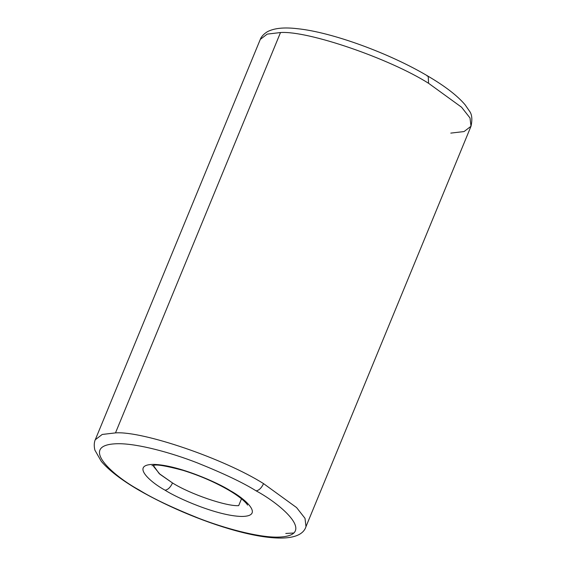 <?xml version="1.0" encoding="UTF-8"?>
<svg xmlns="http://www.w3.org/2000/svg" width="566" height="566" viewBox="0 0 566 566"><rect width="100%" height="100%" fill="white"/><g stroke="black" fill="none" stroke-linecap="round" stroke-linejoin="round"><path stroke-width="0.85" d="M115.492 432.891L102.213 434.455L95.279 439.747L102.213 434.455L115.492 432.891L280.503 32.545C307.826 30.522 389.252 58.425 428.568 83.287L428.221 76.297L428.568 83.287C389.252 58.425 307.826 30.522 280.503 32.545L267.223 34.109L260.289 39.401L267.223 34.109L280.503 32.545L115.492 432.891C142.816 430.868 224.249 458.771 263.558 483.626C224.249 458.771 142.816 430.868 115.492 432.891M427.097 76L428.221 76.297C389.903 53.395 331.761 32.113 297.348 28.696C284.182 27.111 274.17 28.13 267.329 31.753C261.542 35.333 260.289 39.295 260.289 39.401L95.279 439.747C95.201 439.824 93.305 443.518 94.883 450.133L101.328 461.403C108.983 470.36 121.23 479.798 138.069 489.71L139.194 490C113.702 476.317 76.346 444.034 118.542 443.709C138.069 443.666 170.989 452.637 196.954 462.733C223.421 473.36 243.139 482.734 256.108 490.849C258.987 490.411 261.478 487.998 263.558 483.626L296.584 507.582L305.003 518.329L305.994 526.599L305.003 518.329L296.584 507.582L263.558 483.626C261.478 487.998 258.987 490.411 256.108 490.849C243.139 482.734 223.421 473.36 196.954 462.733C170.989 452.637 138.069 443.666 118.542 443.709C76.346 444.034 113.702 476.317 139.194 490C152.162 498.115 171.88 507.49 198.348 518.116C224.306 528.212 257.226 537.184 276.76 537.141C318.948 536.816 281.599 504.532 256.108 490.849C281.599 504.532 318.948 536.816 276.76 537.141C257.226 537.184 224.306 528.212 198.348 518.116C171.88 507.49 152.162 498.115 139.194 490L138.069 489.71C200.76 525.977 297.291 555.027 305.994 526.599L471.004 126.253L470.013 117.983L461.587 107.236L428.568 83.287L461.587 107.236L470.013 117.983L471.004 126.253L464.078 131.553L450.798 133.109M153.365 465.471L159.195 473.593L172.524 482.968C170.437 487.34 167.953 489.746 165.074 490.191C176.656 497.797 217.019 515.93 241.732 516.461C265.242 516.277 244.434 498.285 230.228 490.658C244.434 498.285 265.242 516.277 241.732 516.461C217.019 515.93 176.656 497.797 165.074 490.191C150.867 482.565 130.053 464.573 153.563 464.389C178.276 464.919 218.639 483.053 230.228 490.658L229.103 490.368L230.228 490.658C218.639 483.053 178.276 464.919 153.563 464.389C130.053 464.573 150.867 482.565 165.074 490.191C167.953 489.746 170.437 487.34 172.524 482.968L159.945 474.251L153.584 466.426M241.505 498.795L238.682 505.636L241.505 498.795M172.524 482.968C190.091 494.076 226.478 506.542 238.682 505.636C226.478 506.542 190.091 494.076 172.524 482.968M285.788 533.455L294.009 532.988M151.964 465.712L153.719 465.344C156.612 464.247 166.39 465.917 183.059 470.367C199.784 475.582 215.13 482.246 229.103 490.368C244.25 499.269 248.149 505.459 247.484 505.077M428.221 76.297C445.159 86.265 457.455 95.76 465.089 104.767L469.327 110.908C471.959 114.169 472.518 119.284 471.004 126.253"/></g></svg>
